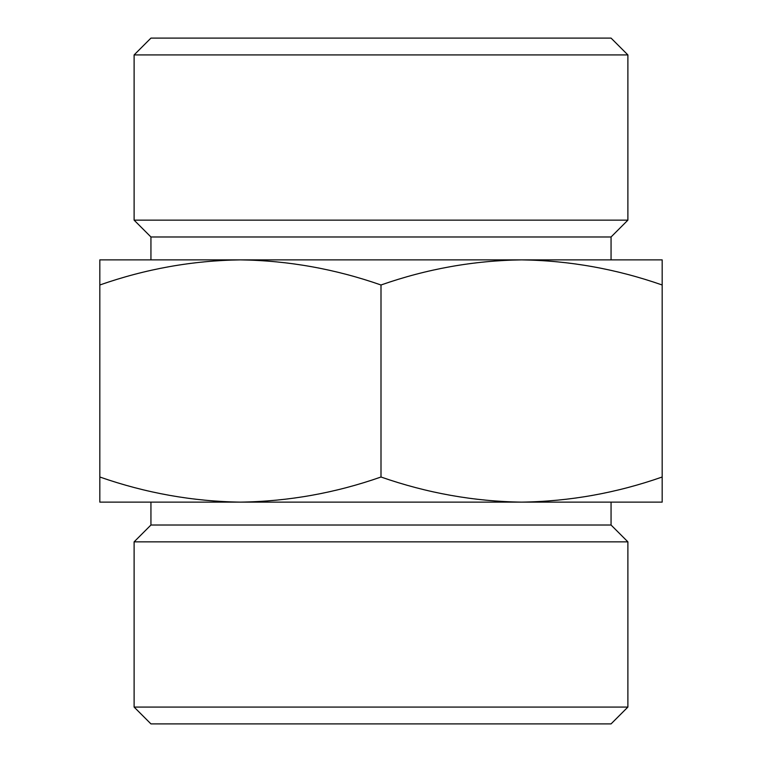 <?xml version="1.0" encoding="UTF-8"?>
<svg xmlns="http://www.w3.org/2000/svg" width="762" height="762" viewBox="0 0 762 762"><rect width="100%" height="100%" fill="white"/><g stroke="black" fill="none" stroke-linecap="round" stroke-linejoin="round"><path stroke-width="1.14" d="M662.178 284.988C616.268 268.948 569.404 260.575 521.589 259.871L662.178 259.871L662.178 502.129L521.589 502.129C569.5 501.444 616.363 493.081 662.178 477.012M521.589 259.871C473.678 260.556 426.815 268.919 381 284.988C335.09 268.948 288.227 260.575 240.411 259.871L611.057 259.871L611.057 236.982L627.888 220.151L627.888 54.931L134.112 54.931L150.943 38.1L611.057 38.1L627.888 54.931M240.411 259.871C192.5 260.556 145.637 268.919 99.822 284.988L99.822 259.871L240.411 259.871L150.943 259.871L150.943 236.982L611.057 236.982M99.822 502.129L99.822 477.012C145.733 493.052 192.595 501.425 240.411 502.129C288.322 501.444 335.185 493.081 381 477.012C426.911 493.052 473.774 501.425 521.589 502.129L99.822 502.129M627.888 707.069L134.112 707.069L150.943 723.9L611.057 723.9L627.888 707.069L627.888 541.849L134.112 541.849L150.943 525.018L611.057 525.018L611.057 502.129M150.943 236.982L134.112 220.151L627.888 220.151M134.112 220.151L134.112 54.931M150.943 525.018L150.943 502.129M134.112 707.069L134.112 541.849M99.822 477.012L99.822 284.988M381 477.012L381 284.988M611.057 525.018L627.888 541.849"/></g></svg>
